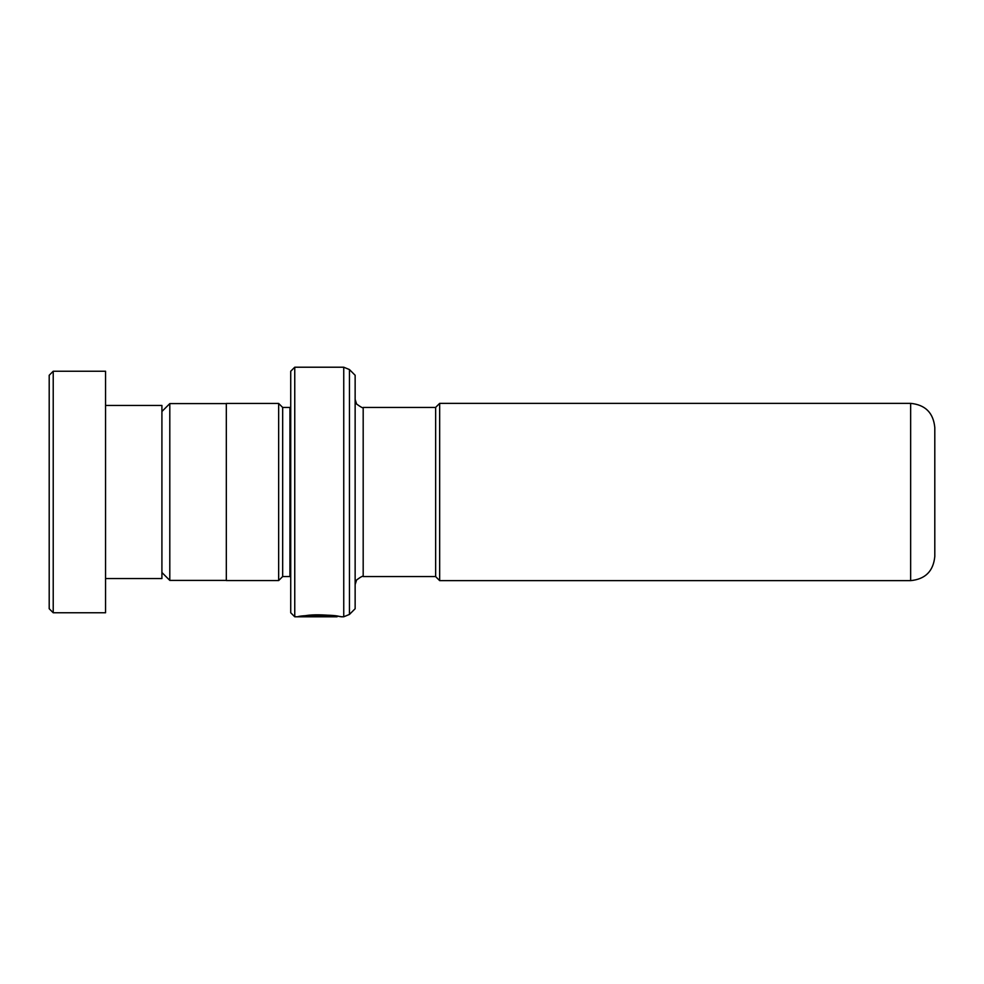 <?xml version="1.0" encoding="UTF-8"?>
<svg xmlns="http://www.w3.org/2000/svg" width="984" height="984" viewBox="0 0 984 984"><rect width="100%" height="100%" fill="white"/><g stroke="black" fill="none" stroke-linecap="round" stroke-linejoin="round"><path stroke-width="1.48" d="M161.917 572.504L169.802 580.4L169.802 403.6L226.32 403.6M435.641 576.612L435.641 407.388L439.663 403.366L439.663 580.634L435.641 576.612M934.8 492L934.8 556.477C933.373 571.15 925.317 579.207 910.643 580.634L910.643 403.366C925.317 404.793 933.373 412.849 934.8 427.523L934.8 492M290.723 407.388L289.923 407.462L289.923 576.538L282.679 576.538L282.679 407.462L278.656 403.44L226.32 403.44L226.32 580.56L278.656 580.56L278.656 403.44M355.138 492L355.138 608.739L349.443 614.434L349.443 369.566L355.138 375.261L355.138 492M290.723 612.761L290.723 371.239L294.757 367.216L294.757 616.784L290.723 612.761M305.766 615.615C321.842 612.983 349.086 617.878 339.603 616.538C332.444 613.967 298.792 615.418 297.894 616.771L328.213 616.771L303.404 616.636C308.644 615.234 332.973 615.59 336.319 616.722C341.362 617.189 320.919 614.447 308.853 615.996M341.263 616.784L343.748 616.784L343.748 367.216L294.757 367.216M336.909 615.984L336.909 616.784L294.757 616.784M303.404 615.836L303.404 616.636M49.2 608.739L49.2 375.261L53.222 371.239L53.222 612.761L49.2 608.739M105.559 405.457L161.917 405.457L161.917 578.543L105.559 578.543M53.222 371.239L105.559 371.239L105.559 612.761L53.222 612.761M435.641 576.538L363.182 576.538L363.182 407.462C363.231 408.409 361.03 407.265 356.602 404.043L355.138 399.418M226.32 580.4L169.802 580.4M910.643 580.634L439.663 580.634M282.679 576.538L278.656 580.56M343.748 616.784L349.443 614.434M343.748 367.216L349.443 369.566M289.923 576.538L290.723 576.612M289.923 407.462L282.679 407.462M363.182 576.538C363.231 575.591 361.03 576.735 356.602 579.957L355.138 584.582M910.643 403.366L439.663 403.366M435.641 407.462L363.182 407.462M161.917 411.497L169.802 403.6"/></g></svg>
